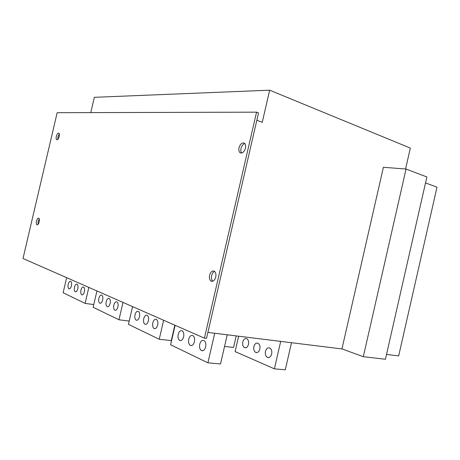 <?xml version="1.0" encoding="UTF-8"?>
<svg xmlns="http://www.w3.org/2000/svg" width="460" height="460" viewBox="0 0 460 460"><rect width="100%" height="100%" fill="white"/><g stroke="black" fill="none" stroke-linecap="round" stroke-linejoin="round"><path stroke-width="0.69" d="M256.559 112.159L258.531 112.913L206.517 338.393L204.412 338.152L256.559 112.159L57.166 112.694L23 258.503L204.412 338.152M406.059 169.044L363.314 356.684L385.422 359.26L426.874 176.962L406.059 169.044L383.398 167.285L341.947 348.933L207.897 332.413M256.835 120.278L262.252 122.291L269.658 90.183L410.337 148.085L405.57 169.004M215.723 277.098C216.229 274.332 215.769 272.377 214.348 271.233C212.261 270.44 210.686 271.756 209.611 275.183C209.099 277.943 209.559 279.898 210.99 281.048C213.06 281.853 214.636 280.537 215.723 277.098M39.186 221.892C39.566 219.972 39.433 218.718 38.778 218.132C37.881 217.873 37.122 218.851 36.495 221.053C36.11 222.962 36.248 224.221 36.904 224.814C37.795 225.072 38.554 224.1 39.186 221.892M59.179 136.528C59.535 134.786 59.415 133.659 58.828 133.135C57.862 132.9 57.029 133.969 56.333 136.35C55.976 138.086 56.091 139.219 56.683 139.742C57.649 139.989 58.477 138.914 59.179 136.528M245.479 148.16C245.945 145.785 245.577 144.124 244.392 143.169C242.092 142.381 240.304 143.911 239.033 147.758C238.567 150.132 238.93 151.794 240.12 152.755C242.408 153.548 244.191 152.018 245.479 148.16M244.835 143.566C243.029 144.129 241.753 145.751 241.017 148.419C240.603 150.414 240.821 151.949 241.678 153.03M214.607 271.429C213.21 272.021 212.227 273.395 211.663 275.563C211.174 278.099 211.554 279.99 212.796 281.238M269.658 90.183L94.34 97.324L90.77 112.602M363.314 356.684L341.947 348.933M425.523 182.925L437 187.185L398.671 355.925L386.521 354.424M280.698 341.383L274.401 368.834L235.117 351.589L238.659 336.202M265.46 351.394C266.363 348.484 267.829 347.375 269.847 348.065C271.526 349.215 272.13 351.187 271.67 353.976C270.762 356.885 269.295 358.001 267.289 357.311C265.604 356.149 264.994 354.177 265.46 351.394M253.885 346.587C254.765 343.741 256.18 342.642 258.117 343.298C259.727 344.408 260.302 346.328 259.848 349.065C258.957 351.917 257.554 353.016 255.622 352.36C254.006 351.244 253.425 349.318 253.885 346.587M242.771 341.975C243.627 339.181 244.99 338.094 246.853 338.715C248.4 339.791 248.946 341.671 248.498 344.35C247.635 347.145 246.272 348.231 244.421 347.61C242.868 346.529 242.316 344.649 242.771 341.975M291.496 342.717L285.286 369.817L274.401 368.834M227.228 334.794L220.512 363.958L207.897 362.813L170.614 344.77L175.122 325.289M214.711 333.253L207.897 362.813M236.227 335.903L233.571 347.444L224.543 346.455M174.84 325.162L171.275 340.59L159.229 339.261L128.455 324.369L132.578 306.613M129.225 321.057L118.973 319.78L93.138 307.274L96.933 290.961M93.765 304.572L85.117 303.393L63.118 292.744L66.642 277.662M163.633 320.246L159.229 339.261M199.738 344.195C200.686 341.061 202.13 339.854 204.062 340.567C205.643 341.78 206.178 343.89 205.654 346.886C204.7 350.025 203.262 351.233 201.342 350.52C199.749 349.295 199.214 347.185 199.738 344.195M188.738 339.187C189.664 336.128 191.049 334.932 192.895 335.604C194.407 336.777 194.913 338.83 194.402 341.763C193.47 344.833 192.084 346.029 190.25 345.351C188.726 344.172 188.22 342.113 188.738 339.187M178.204 334.397C179.101 331.401 180.435 330.222 182.206 330.861C183.661 331.988 184.132 333.989 183.626 336.864C182.718 339.865 181.389 341.044 179.63 340.4C178.169 339.267 177.698 337.26 178.204 334.397M152.806 322.839C153.646 320.005 154.859 318.86 156.44 319.418C157.751 320.447 158.159 322.322 157.671 325.053C156.82 327.888 155.612 329.032 154.031 328.474C152.72 327.44 152.312 325.559 152.806 322.839M143.727 318.711C144.549 315.934 145.716 314.807 147.24 315.33C148.499 316.325 148.885 318.159 148.402 320.833C147.579 323.616 146.406 324.743 144.888 324.214C143.629 323.213 143.244 321.379 143.727 318.711M135.004 314.738C135.803 312.018 136.936 310.908 138.402 311.403C139.61 312.369 139.972 314.157 139.501 316.785C138.69 319.51 137.563 320.62 136.102 320.12C134.895 319.148 134.527 317.354 135.004 314.738M123.01 302.41L118.973 319.78M113.827 305.101C114.58 302.513 115.621 301.438 116.949 301.875C118.042 302.76 118.358 304.457 117.898 306.958C117.139 309.546 116.098 310.621 114.781 310.184C113.683 309.292 113.367 307.596 113.827 305.101M106.214 301.639C106.95 299.098 107.956 298.034 109.238 298.454C110.291 299.31 110.59 300.966 110.135 303.422C109.394 305.969 108.387 307.033 107.117 306.613C106.059 305.745 105.754 304.089 106.214 301.639M98.871 298.298C99.59 295.803 100.567 294.756 101.798 295.153C102.816 295.981 103.103 297.603 102.655 300.018C101.93 302.519 100.953 303.565 99.722 303.169C98.704 302.329 98.417 300.702 98.871 298.298M88.843 287.408L85.117 303.393M80.943 290.139C81.627 287.759 82.53 286.741 83.657 287.092C84.588 287.862 84.835 289.403 84.398 291.715C83.714 294.095 82.811 295.113 81.684 294.762C80.753 293.986 80.506 292.445 80.943 290.139M74.462 287.189C75.129 284.849 76.009 283.849 77.102 284.182C77.999 284.93 78.234 286.442 77.803 288.713C77.13 291.053 76.251 292.06 75.17 291.72C74.267 290.967 74.031 289.455 74.462 287.189M68.195 284.337C68.85 282.037 69.707 281.048 70.76 281.365C71.628 282.095 71.852 283.578 71.426 285.809C70.771 288.115 69.914 289.104 68.862 288.788C67.994 288.052 67.769 286.568 68.195 284.337M59.294 133.946L57.925 136.81L57.81 139.391M39.249 218.874L38.117 221.381L38.053 224.399M241.109 153.077L240.12 152.755M212.497 281.319L210.99 281.048M201.342 350.52L202.958 350.687M267.289 357.311L268.973 357.483M190.25 345.351L191.751 345.512M255.622 352.36L257.192 352.532M179.63 340.4L181.027 340.555M244.421 347.61L245.881 347.772M154.031 328.474L155.198 328.612M144.888 324.214L145.981 324.346M136.102 320.12L137.12 320.246M114.781 310.184L115.644 310.299M107.117 306.613L107.927 306.722M99.722 303.169L100.493 303.272M81.684 294.762L82.346 294.854M75.17 291.72L75.791 291.812M68.862 288.788L69.454 288.874M37.312 224.894L36.904 224.814M57.011 139.834L56.683 139.742"/></g></svg>
